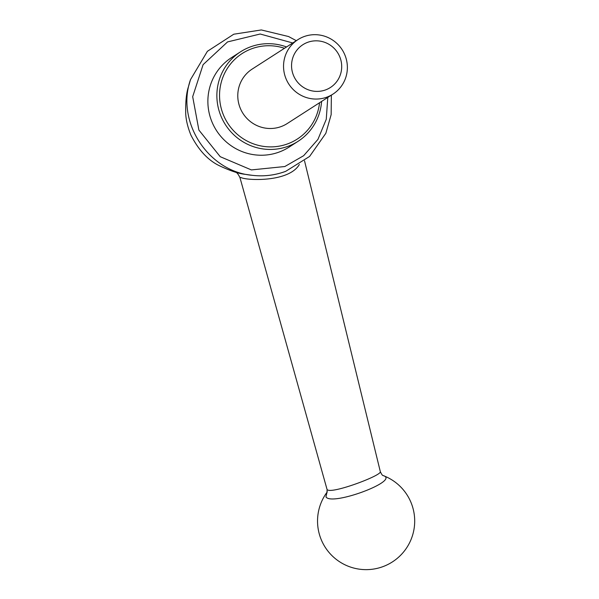 <?xml version="1.0" encoding="UTF-8"?>
<svg xmlns="http://www.w3.org/2000/svg" width="599" height="599" viewBox="0 0 599 599"><rect width="100%" height="100%" fill="white"/><g stroke="black" fill="none" stroke-linecap="round" stroke-linejoin="round"><path stroke-width="0.9" d="M319.552 102.736A50.885 49.852 -122.8 0 1 261.097 145.976A50.885 49.852 -122.8 0 1 220.934 83.561A50.885 49.852 -122.8 0 1 284.51 48.272M332.984 94.103L287.221 123.544A32.383 31.725 -122.8 0 1 243.022 113.481A32.383 31.725 -122.8 0 1 252.172 69.08L297.935 39.631A32.383 31.725 57.2 0 0 285.701 77.945A32.383 31.725 57.2 0 0 332.984 94.103A32.383 31.725 57.2 0 0 345.211 55.789A32.383 31.725 57.2 0 0 297.935 39.631M293.248 74.815A25.443 24.926 57.2 0 0 336.174 82.325A25.443 24.926 57.2 0 0 320.465 41.196A25.443 24.926 57.2 0 0 293.248 74.815M327.309 491.846L326.942 492.408L327.129 489.555C330.753 494.662 382.274 475.366 380.313 471.623L304.524 160.809M299.328 164.5C288.98 182.523 246.099 180.591 240.761 177.446L240.004 177.776L326.987 489.226M321.596 101.426A53.199 52.113 -122.8 0 1 298.092 141.304A53.199 52.113 -122.8 0 1 225.479 124.764A53.199 52.113 -122.8 0 1 240.513 51.828A53.199 52.113 -122.8 0 1 286.554 46.962M298.092 141.304L289.1 147.092A53.199 52.113 -122.8 0 1 211.425 120.549A53.199 52.113 -122.8 0 1 231.521 57.616L240.513 51.828M326.994 492.273A48.571 48.571 0 0 0 383.061 566.587A48.571 48.571 0 0 0 383.038 475.531C401.023 480.458 331.674 506.402 325.961 496.9L326.979 492.303M285.566 171.381C274.724 175.365 263.56 176.668 252.074 175.297L252.074 175.297C208.01 171.434 175.747 121.38 190.512 79.622L188.453 86.698C186.341 92.897 185.435 101.957 185.735 113.885C186.057 120.324 187.794 127.422 190.946 135.172C198.658 150.267 208.25 160.502 219.721 165.886C230.51 170.955 239.106 173.777 245.5 174.361L252.074 175.297C263.62 176.668 274.806 175.357 285.648 171.366L309.593 156.444L325.841 133.292L331.157 114.634L331.359 95.144M292.746 42.971L260.183 34.016L227.56 41.915L203.106 64.647L192.683 96.686L198.89 130.065L220.23 156.691L251.37 169.921L284.817 166.529L303.648 155.703L317.927 139.41L326.26 119.298L327.788 97.442M382.963 475.509A48.571 48.571 0 0 0 382.963 475.501L383.061 475.546C382.521 475.628 381.6 474.318 380.313 471.623M234.92 171.898C235.137 172.737 236.695 170.708 240.004 177.776M296.318 40.68L288.561 36.532L261.306 29.95L233.775 34.21L207.396 51.312L190.512 79.622"/></g></svg>
